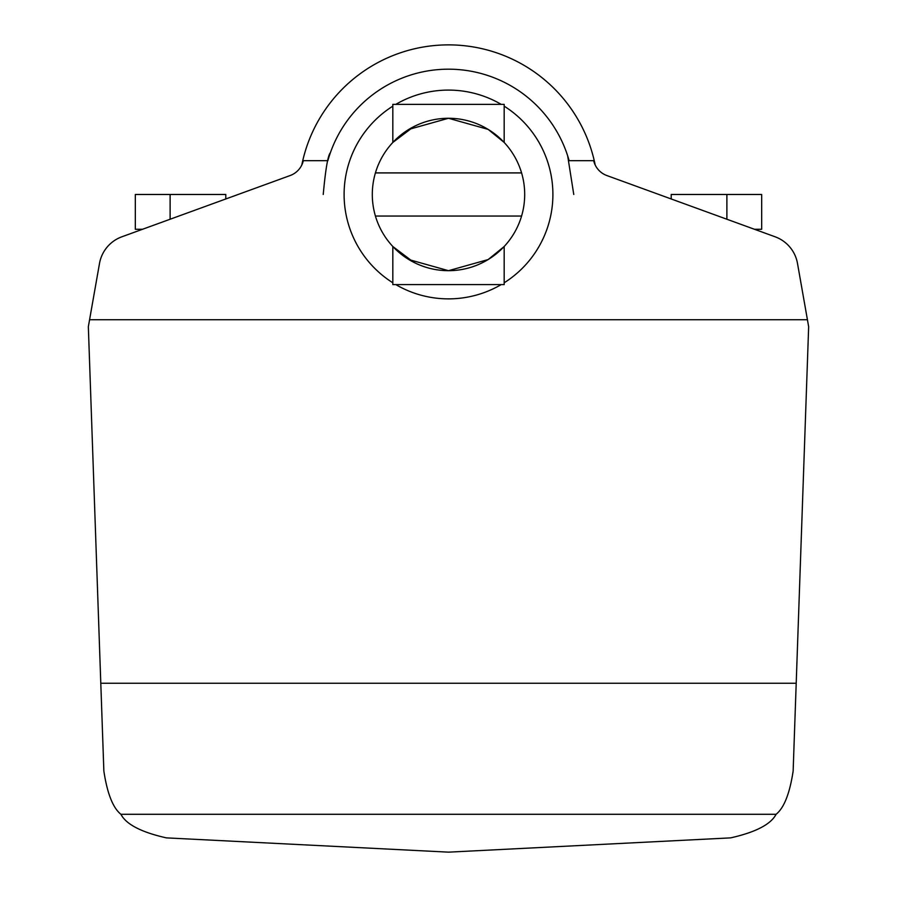 <?xml version="1.0" encoding="UTF-8"?>
<svg xmlns="http://www.w3.org/2000/svg" width="897" height="897" viewBox="0 0 897 897"><rect width="100%" height="100%" fill="white"/><g stroke="black" fill="none" stroke-linecap="round" stroke-linejoin="round"><path stroke-width="1.35" d="M303.332 160.664L301.807 165.003A149.631 149.631 0 0 1 595.193 165.003L593.668 160.664A20.878 20.878 0 0 0 606.854 175.543L775.131 236.797A34.792 34.792 0 0 1 797.5 263.449L808.657 326.71L793.139 771.061C789.752 793.464 784.079 807.883 776.096 814.297C770.803 824.388 755.633 832.248 730.607 837.876L448.5 852.15L166.394 837.876C141.367 832.248 126.197 824.388 120.904 814.297C112.921 807.883 107.248 793.464 103.861 771.061L88.343 326.71L99.5 263.449A34.792 34.792 0 0 1 121.869 236.797L290.146 175.543A20.878 20.878 0 0 0 303.332 160.664L327.876 160.664A125.266 125.266 0 0 1 569.124 160.664L593.668 160.664M501.176 284.607A104.388 104.388 0 0 1 395.824 284.607M392.819 282.779A104.388 104.388 0 0 1 392.819 106.171M395.824 104.355A104.388 104.388 0 0 1 501.176 104.355M330.399 152.725C327.954 155.181 325.566 169.096 323.234 194.481M573.766 194.481L567.689 155.921M754.478 229.273L761.676 229.273L761.676 194.481L671.203 194.481L671.203 198.966M225.797 198.966L225.797 194.481L135.324 194.481L135.324 229.273L142.522 229.273M504.181 106.171A104.388 104.388 0 0 1 504.181 282.779M413.708 262.272L392.819 246.518L408.864 259.569L448.5 270.681A76.211 76.211 0 0 1 375.417 172.908A76.211 76.211 0 0 1 448.5 118.269L488.136 129.392L504.181 142.444L504.181 104.355L392.819 104.355L392.819 142.444L413.708 126.679M375.417 172.908L521.583 172.908A76.211 76.211 0 0 0 448.5 118.269L408.864 129.392L392.819 142.444M521.583 172.908A76.211 76.211 0 0 1 448.5 270.681L488.136 259.569L504.181 246.518L504.181 284.607L392.819 284.607L392.819 246.518M521.583 216.054L375.417 216.054M776.096 814.297L120.904 814.297M796.2 683.256L100.8 683.256M89.577 319.747L807.423 319.747M170.116 219.227L170.116 194.481M726.884 219.227L726.884 194.481"/></g></svg>
